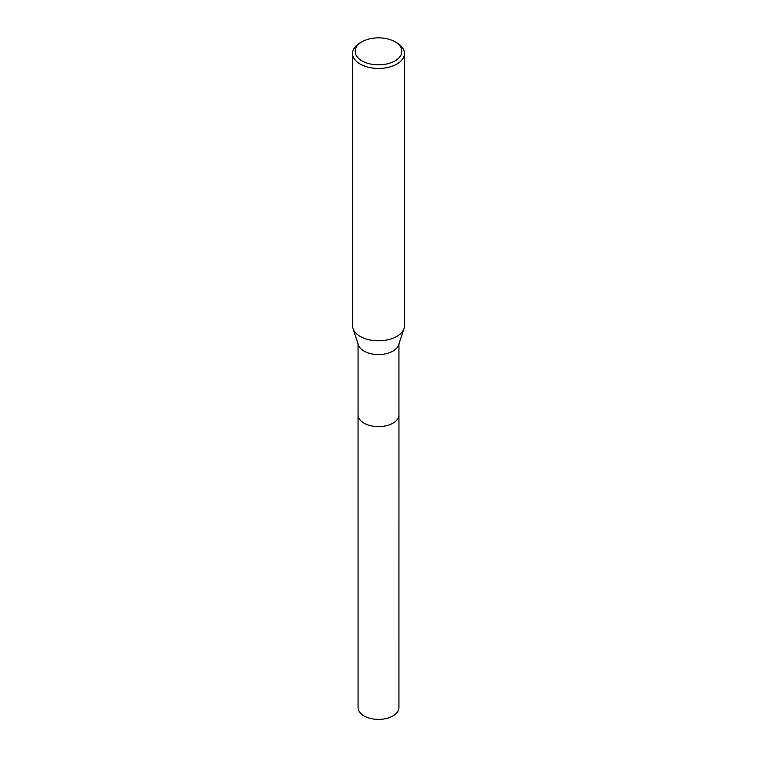 <?xml version="1.0" encoding="UTF-8"?>
<svg xmlns="http://www.w3.org/2000/svg" width="757" height="757" viewBox="0 0 757 757"><rect width="100%" height="100%" fill="white"/><g stroke="black" fill="none" stroke-linecap="round" stroke-linejoin="round"><path stroke-width="1.14" d="M398.939 343.877L398.939 414.808A20.439 11.8 180 0 1 392.959 423.154A20.439 11.8 180 0 1 370.675 425.718A20.439 11.8 180 0 1 358.061 414.808L358.061 343.877M398.939 414.609A20.448 11.8 180 0 1 392.959 423.163A20.448 11.8 180 0 1 370.504 425.68A20.448 11.8 180 0 1 358.061 414.609M395.022 41.796L396.857 42.856A25.956 14.989 180 0 1 404.456 53.454L404.456 325.803A25.956 14.989 180 0 1 403.992 328.614L398.579 344.974A20.439 11.8 180 0 1 392.959 351.097A20.439 11.8 180 0 1 372.491 354.039A20.439 11.8 180 0 1 358.421 344.974L353.008 328.614A25.956 14.989 180 0 1 352.544 325.803L352.544 53.454A25.956 14.989 180 0 1 360.143 42.856L361.978 41.796A23.363 13.484 180 0 1 395.022 41.796A23.363 13.484 180 0 1 395.022 60.872A23.363 13.484 180 0 1 361.978 60.872A23.363 13.484 180 0 1 361.978 41.796L360.143 42.856M403.992 328.614A25.956 14.989 180 0 1 396.857 336.401A25.956 14.989 180 0 1 370.873 340.12A25.956 14.989 180 0 1 353.008 328.614M404.456 53.454A25.956 14.989 180 0 1 396.857 64.052A25.956 14.989 180 0 1 368.564 67.307A25.956 14.989 180 0 1 352.544 53.454M398.939 414.514A20.448 11.809 180 0 1 398.948 414.817L398.939 707.577A20.439 11.8 180 0 1 386.325 718.478A20.439 11.8 180 0 1 364.041 715.923A20.439 11.8 180 0 1 358.061 707.577L358.052 414.817A20.448 11.809 180 0 1 358.061 414.514M398.948 414.817A20.448 11.809 180 0 1 386.325 425.718A20.448 11.809 180 0 1 364.041 423.163A20.448 11.809 180 0 1 358.052 414.817"/></g></svg>
